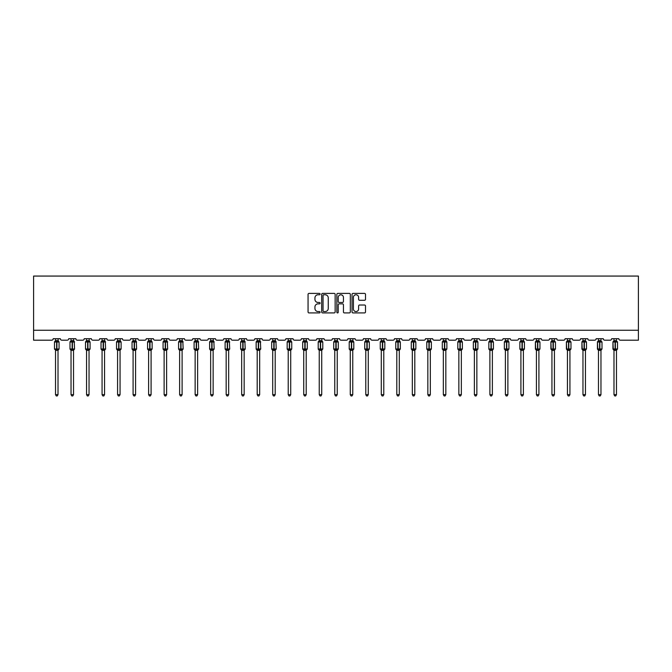 <?xml version="1.0" encoding="UTF-8"?>
<svg xmlns="http://www.w3.org/2000/svg" width="672" height="672" viewBox="0 0 672 672"><rect width="100%" height="100%" fill="white"/><g stroke="black" fill="none" stroke-linecap="round" stroke-linejoin="round"><path stroke-width="1.01" d="M320.09 294.084A0.68 0.68 0 0 0 319.41 293.395L309.036 293.395A0.974 0.974 0 0 0 308.062 294.378L308.062 311.942A0.974 0.974 0 0 0 309.036 312.917L319.41 312.917A0.68 0.68 0 0 0 320.09 312.236A0.68 0.68 0 0 0 319.41 311.556L318.066 311.556A3.125 3.125 0 0 1 314.941 308.431L314.941 306.97A3.125 3.125 0 0 1 318.066 303.845L319.41 303.845A0.68 0.68 0 0 0 320.09 303.156A0.68 0.68 0 0 0 319.41 302.476L318.066 302.476A3.125 3.125 0 0 1 314.941 299.351L314.941 297.889A3.125 3.125 0 0 1 318.066 294.764L319.41 294.764A0.68 0.68 0 0 0 320.09 294.084M364.526 300.283A0.974 0.974 0 0 0 365.501 299.3L365.501 294.378A0.974 0.974 0 0 0 364.526 293.395L353.01 293.395A0.974 0.974 0 0 0 352.036 294.378L352.036 311.942A0.974 0.974 0 0 0 353.01 312.917L364.526 312.917A0.974 0.974 0 0 0 365.501 311.942L365.501 305.987A0.974 0.974 0 0 0 364.526 305.012L359.596 305.012A0.974 0.974 0 0 0 358.621 305.987L358.621 308.944A2.612 2.612 0 0 1 356.009 311.556A2.612 2.612 0 0 1 353.396 308.944L353.396 297.377A2.612 2.612 0 0 1 356.009 294.764A2.612 2.612 0 0 1 358.621 297.377L358.621 299.3A0.974 0.974 0 0 0 359.596 300.283L364.526 300.283M638.4 330.254L638.4 276.066L33.6 276.066L33.6 340.2L51.702 340.2A1.495 1.495 0 0 0 53.189 338.713L60.346 338.713A1.495 1.495 0 0 0 61.841 340.2L67.208 340.2A1.495 1.495 0 0 0 68.704 338.713L75.86 338.713A1.495 1.495 0 0 0 77.356 340.2L82.723 340.2A1.495 1.495 0 0 0 84.218 338.713L91.375 338.713A1.495 1.495 0 0 0 92.87 340.2L98.238 340.2A1.495 1.495 0 0 0 99.725 338.713L106.89 338.713A1.495 1.495 0 0 0 108.377 340.2L113.753 340.2A1.495 1.495 0 0 0 115.24 338.713L122.405 338.713A1.495 1.495 0 0 0 123.892 340.2L129.259 340.2A1.495 1.495 0 0 0 130.754 338.713L137.911 338.713A1.495 1.495 0 0 0 139.406 340.2L144.774 340.2A1.495 1.495 0 0 0 146.269 338.713L153.426 338.713A1.495 1.495 0 0 0 154.921 340.2L160.289 340.2A1.495 1.495 0 0 0 161.776 338.713L168.941 338.713A1.495 1.495 0 0 0 170.428 340.2L175.804 340.2A1.495 1.495 0 0 0 177.29 338.713L184.456 338.713A1.495 1.495 0 0 0 185.942 340.2L191.31 340.2A1.495 1.495 0 0 0 192.805 338.713L199.962 338.713A1.495 1.495 0 0 0 201.457 340.2L206.825 340.2A1.495 1.495 0 0 0 208.32 338.713L215.477 338.713A1.495 1.495 0 0 0 216.972 340.2L222.34 340.2A1.495 1.495 0 0 0 223.826 338.713L230.992 338.713A1.495 1.495 0 0 0 232.478 340.2L237.854 340.2A1.495 1.495 0 0 0 239.341 338.713L246.506 338.713A1.495 1.495 0 0 0 247.993 340.2L253.361 340.2A1.495 1.495 0 0 0 254.856 338.713L262.013 338.713A1.495 1.495 0 0 0 263.508 340.2L268.876 340.2A1.495 1.495 0 0 0 270.371 338.713L277.528 338.713A1.495 1.495 0 0 0 279.023 340.2L284.39 340.2A1.495 1.495 0 0 0 285.886 338.713L293.042 338.713A1.495 1.495 0 0 0 294.529 340.2L299.905 340.2A1.495 1.495 0 0 0 301.392 338.713L308.557 338.713A1.495 1.495 0 0 0 310.044 340.2L315.412 340.2A1.495 1.495 0 0 0 316.907 338.713L324.064 338.713A1.495 1.495 0 0 0 325.559 340.2L330.926 340.2A1.495 1.495 0 0 0 332.422 338.713L339.578 338.713A1.495 1.495 0 0 0 341.074 340.2L346.441 340.2A1.495 1.495 0 0 0 347.936 338.713L355.093 338.713A1.495 1.495 0 0 0 356.588 340.2L361.956 340.2A1.495 1.495 0 0 0 363.443 338.713L370.608 338.713A1.495 1.495 0 0 0 372.095 340.2L377.471 340.2A1.495 1.495 0 0 0 378.958 338.713L386.114 338.713A1.495 1.495 0 0 0 387.61 340.2L392.977 340.2A1.495 1.495 0 0 0 394.472 338.713L401.629 338.713A1.495 1.495 0 0 0 403.124 340.2L408.492 340.2A1.495 1.495 0 0 0 409.987 338.713L417.144 338.713A1.495 1.495 0 0 0 418.639 340.2L424.007 340.2A1.495 1.495 0 0 0 425.494 338.713L432.659 338.713A1.495 1.495 0 0 0 434.146 340.2L439.522 340.2A1.495 1.495 0 0 0 441.008 338.713L448.174 338.713A1.495 1.495 0 0 0 449.66 340.2L455.028 340.2A1.495 1.495 0 0 0 456.523 338.713L463.68 338.713A1.495 1.495 0 0 0 465.175 340.2L470.543 340.2A1.495 1.495 0 0 0 472.038 338.713L479.195 338.713A1.495 1.495 0 0 0 480.69 340.2L486.058 340.2A1.495 1.495 0 0 0 487.544 338.713L494.71 338.713A1.495 1.495 0 0 0 496.196 340.2L501.572 340.2A1.495 1.495 0 0 0 503.059 338.713L510.224 338.713A1.495 1.495 0 0 0 511.711 340.2L517.079 340.2A1.495 1.495 0 0 0 518.574 338.713L525.731 338.713A1.495 1.495 0 0 0 527.226 340.2L532.594 340.2A1.495 1.495 0 0 0 534.089 338.713L541.246 338.713A1.495 1.495 0 0 0 542.741 340.2L548.108 340.2A1.495 1.495 0 0 0 549.595 338.713L556.76 338.713A1.495 1.495 0 0 0 558.247 340.2L563.623 340.2A1.495 1.495 0 0 0 565.11 338.713L572.275 338.713A1.495 1.495 0 0 0 573.762 340.2L579.13 340.2A1.495 1.495 0 0 0 580.625 338.713L587.782 338.713A1.495 1.495 0 0 0 589.277 340.2L594.644 340.2A1.495 1.495 0 0 0 596.14 338.713L603.296 338.713A1.495 1.495 0 0 0 604.792 340.2L610.159 340.2A1.495 1.495 0 0 0 611.654 338.713L618.811 338.713A1.495 1.495 0 0 0 620.298 340.2L638.4 340.2L638.4 330.254L33.6 330.254M335.143 294.378A0.974 0.974 0 0 0 334.169 293.395L322.652 293.395A0.974 0.974 0 0 0 321.678 294.378L321.678 311.942A0.974 0.974 0 0 0 322.652 312.917L334.169 312.917A0.974 0.974 0 0 0 335.143 311.942L335.143 294.378M337.831 293.395L349.348 293.395A0.974 0.974 0 0 1 350.322 294.378L350.322 311.942A0.974 0.974 0 0 1 349.348 312.917L344.417 312.917A0.974 0.974 0 0 1 343.442 311.942L343.442 304.819A0.974 0.974 0 0 0 342.468 303.845L339.2 303.845A0.974 0.974 0 0 0 338.218 304.819L338.218 312.236A0.68 0.68 0 0 1 337.537 312.917A0.68 0.68 0 0 1 336.857 312.236L336.857 294.378A0.974 0.974 0 0 1 337.831 293.395M323.728 294.764A0.68 0.68 0 0 0 323.039 295.445L323.039 310.867A0.68 0.68 0 0 0 323.728 311.556L325.139 311.556A3.125 3.125 0 0 0 328.264 308.431L328.264 297.889A3.125 3.125 0 0 0 325.139 294.764L323.728 294.764M343.442 297.427A2.612 2.612 0 0 0 340.83 294.815A2.612 2.612 0 0 0 338.218 297.427L338.218 301.501A0.974 0.974 0 0 0 339.2 302.476L342.468 302.476A0.974 0.974 0 0 0 343.442 301.501L343.442 297.427M58.01 340.679L58.01 340.679A1.092 1.042 180 0 0 58.59 341.603L54.81 341.552A0.496 0.496 0 0 0 54.482 342.014L54.482 348.978A0.496 0.496 0 0 0 54.81 349.44L58.59 349.398A1.092 1.042 -0 0 0 58.01 350.314L55.524 350.314A1.092 1.042 -0 0 0 54.953 349.398L54.953 349.398M54.482 342.014L55.524 340.519L54.953 341.603A1.092 1.042 180 0 0 55.524 340.679L56.624 340.586L56.624 348.978L59.06 348.978L59.06 342.014L54.482 342.014L54.482 348.978L56.624 348.978L56.624 350.406M58.01 350.305L58.01 394.649L55.524 394.649L55.524 350.305M58.01 338.713L58.372 341.922M55.524 338.713L55.524 340.687M56.624 340.586L58.01 340.729M55.163 341.922L55.524 340.729M55.163 349.07L55.524 350.263M58.372 349.07L58.01 350.263M58.01 394.649L57.263 395.934L56.272 395.934L55.524 394.649M59.06 342.014L58.733 341.552A0.496 0.496 0 0 1 58.876 341.628M58.019 350.356L59.06 348.978A0.496 0.496 0 0 1 59.027 349.138M73.525 340.679L73.525 340.679A1.092 1.042 180 0 0 74.096 341.603L70.325 341.552A0.496 0.496 0 0 0 69.997 342.014L69.997 348.978A0.496 0.496 0 0 0 70.325 349.44L69.997 348.978L74.567 348.978L74.239 341.552A0.496 0.496 0 0 1 74.39 341.628M73.534 350.356L74.567 348.978A0.496 0.496 0 0 1 74.542 349.138M71.039 350.314L71.039 350.314A1.092 1.042 -0 0 0 70.468 349.398L74.096 349.398A1.092 1.042 -0 0 0 73.525 350.314L71.039 350.263L71.039 394.649L73.525 394.649L73.525 350.305M89.04 340.679L89.04 340.679A1.092 1.042 180 0 0 89.611 341.603L85.831 341.552A0.496 0.496 0 0 0 85.512 342.014L85.512 348.978A0.496 0.496 0 0 0 85.831 349.44L85.512 348.978L90.082 348.978L90.082 342.014L89.04 340.519L89.754 341.552A0.496 0.496 0 0 1 89.897 341.628M89.048 350.356L90.082 348.978A0.496 0.496 0 0 1 90.056 349.138M86.554 350.314L86.554 350.314A1.092 1.042 -0 0 0 85.974 349.398L89.611 349.398A1.092 1.042 -0 0 0 89.04 350.314L86.554 350.263L86.554 394.649L89.04 394.649L89.04 350.305M104.555 340.679L104.555 340.679A1.092 1.042 180 0 0 105.126 341.603L101.346 341.552A0.496 0.496 0 0 0 101.018 342.014L101.018 348.978A0.496 0.496 0 0 0 101.346 349.44L101.018 348.978L105.596 348.978L105.269 341.552A0.496 0.496 0 0 1 105.412 341.628M104.555 350.356L105.596 348.978A0.496 0.496 0 0 1 105.571 349.138M102.068 350.314L102.068 350.314A1.092 1.042 -0 0 0 101.489 349.398L105.126 349.398A1.092 1.042 -0 0 0 104.555 350.314L102.068 350.263L102.068 394.649L104.555 394.649L104.555 350.305M120.061 340.679L120.061 340.679A1.092 1.042 180 0 0 120.641 341.603L116.861 341.552A0.496 0.496 0 0 0 116.533 342.014L116.533 348.978A0.496 0.496 0 0 0 116.861 349.44L116.533 348.978L121.111 348.978L121.111 342.014L120.061 340.519L120.784 341.552A0.496 0.496 0 0 1 120.926 341.628M120.07 350.356L121.111 348.978A0.496 0.496 0 0 1 121.078 349.138M117.575 350.314L117.575 350.314A1.092 1.042 -0 0 0 117.004 349.398L120.641 349.398A1.092 1.042 -0 0 0 120.061 350.314L117.575 350.263L117.575 394.649L120.061 394.649L120.061 350.305M70.325 349.44L71.039 350.473L70.468 349.398M73.525 338.713L73.886 341.922M72.131 340.586L72.131 342.014L69.997 342.014L70.468 341.603A1.092 1.042 180 0 0 71.039 340.679L73.525 340.729M71.039 338.713L71.039 340.687M70.678 341.922L71.039 340.729M70.678 349.07L71.039 350.263M73.886 349.07L73.525 350.263M73.525 394.649L72.778 395.934L71.786 395.934L71.039 394.649M85.831 349.44L86.554 350.473L85.974 349.398M89.04 338.713L89.401 341.922M87.646 340.586L87.646 342.014L85.512 342.014L85.974 341.603A1.092 1.042 180 0 0 86.554 340.679L89.04 340.729M86.554 338.713L86.554 340.687M86.192 341.922L86.554 340.729M86.192 349.07L86.554 350.263M89.401 349.07L89.04 350.263M89.04 394.649L88.292 395.934L87.301 395.934L86.554 394.649M101.346 349.44L102.068 350.473L101.489 349.398M104.555 338.713L104.916 341.922M103.16 340.586L103.16 342.014L101.018 342.014L101.489 341.603A1.092 1.042 180 0 0 102.068 340.679L104.555 340.729M102.068 338.713L102.068 340.687M101.707 341.922L102.068 340.729M101.707 349.07L102.068 350.263M104.916 349.07L104.555 350.263M104.555 394.649L103.807 395.934L102.808 395.934L102.068 394.649M116.861 349.44L117.575 350.473L117.004 349.398M120.061 338.713L120.422 341.922M118.675 340.586L118.675 342.014L116.533 342.014L117.004 341.603A1.092 1.042 180 0 0 117.575 340.679L120.061 340.729M117.575 338.713L117.575 340.687M117.214 341.922L117.575 340.729M117.214 349.07L117.575 350.263M120.422 349.07L120.061 350.263M120.061 394.649L119.314 395.934L118.322 395.934L117.575 394.649M135.576 340.679L135.576 340.679A1.092 1.042 180 0 0 136.147 341.603L132.376 341.552A0.496 0.496 0 0 0 132.048 342.014L132.048 348.978A0.496 0.496 0 0 0 132.376 349.44L132.048 348.978L136.618 348.978L136.298 341.552A0.496 0.496 0 0 1 136.441 341.628M135.584 350.356L136.618 348.978A0.496 0.496 0 0 1 136.592 349.138M133.09 350.314L133.09 350.314A1.092 1.042 -0 0 0 132.518 349.398L136.147 349.398A1.092 1.042 -0 0 0 135.576 350.314L133.09 350.263L133.09 394.649L135.576 394.649L135.576 350.305M132.376 349.44L133.09 350.473L132.518 349.398M135.576 338.713L135.937 341.922M134.182 340.586L134.182 342.014L132.048 342.014L132.518 341.603A1.092 1.042 180 0 0 133.09 340.679L135.576 340.729M133.09 338.713L133.09 340.687M132.728 341.922L133.09 340.729M132.728 349.07L133.09 350.263M135.937 349.07L135.576 350.263M135.576 394.649L134.828 395.934L133.837 395.934L133.09 394.649M151.091 340.679L151.091 340.679A1.092 1.042 180 0 0 151.662 341.603L147.882 341.552A0.496 0.496 0 0 0 147.563 342.014L147.563 348.978A0.496 0.496 0 0 0 147.882 349.44L147.563 348.978L152.132 348.978L152.132 342.014L151.091 340.519L151.805 341.552A0.496 0.496 0 0 1 151.948 341.628M151.099 350.356L152.132 348.978A0.496 0.496 0 0 1 152.107 349.138M148.604 350.314L148.604 350.314A1.092 1.042 -0 0 0 148.033 349.398L151.662 349.398A1.092 1.042 -0 0 0 151.091 350.314L148.604 350.263L148.604 394.649L151.091 394.649L151.091 350.305M147.882 349.44L148.604 350.473L148.033 349.398M151.091 338.713L151.452 341.922M149.696 340.586L149.696 342.014L147.563 342.014L148.033 341.603A1.092 1.042 180 0 0 148.604 340.679L151.091 340.729M148.604 338.713L148.604 340.687M148.243 341.922L148.604 340.729M148.243 349.07L148.604 350.263M151.452 349.07L151.091 350.263M151.091 394.649L150.343 395.934L149.352 395.934L148.604 394.649M166.606 340.679L166.606 340.679A1.092 1.042 180 0 0 167.177 341.603L163.397 341.552A0.496 0.496 0 0 0 163.069 342.014L163.069 348.978A0.496 0.496 0 0 0 163.397 349.44L163.069 348.978L167.647 348.978L167.32 341.552A0.496 0.496 0 0 1 167.462 341.628M166.606 350.356L167.647 348.978A0.496 0.496 0 0 1 167.622 349.138M164.119 350.314L164.119 350.314A1.092 1.042 -0 0 0 163.54 349.398L167.177 349.398A1.092 1.042 -0 0 0 166.606 350.314L164.119 350.263L164.119 394.649L166.606 394.649L166.606 350.305M163.397 349.44L164.119 350.473L163.54 349.398M166.606 338.713L166.967 341.922M165.211 340.586L165.211 342.014L163.069 342.014L163.54 341.603A1.092 1.042 180 0 0 164.119 340.679L166.606 340.729M164.119 338.713L164.119 340.687M163.758 341.922L164.119 340.729M163.758 349.07L164.119 350.263L163.758 349.07M166.967 349.07L166.606 350.263M166.606 394.649L165.858 395.934L164.867 395.934L164.119 394.649M182.112 340.679L182.112 340.679A1.092 1.042 180 0 0 182.692 341.603L178.912 341.552A0.496 0.496 0 0 0 178.584 342.014L178.584 348.978A0.496 0.496 0 0 0 178.912 349.44L178.584 348.978L183.162 348.978L182.834 341.552A0.496 0.496 0 0 1 182.977 341.628M182.12 350.356L183.162 348.978A0.496 0.496 0 0 1 183.128 349.138M179.626 350.314L179.626 350.314A1.092 1.042 -0 0 0 179.054 349.398L182.692 349.398A1.092 1.042 -0 0 0 182.112 350.314L179.626 350.263L179.626 394.649L182.112 394.649L182.112 350.305M178.912 349.44L179.626 350.473L179.054 349.398M182.112 338.713L182.473 341.922M180.726 340.586L180.726 342.014L178.584 342.014L179.054 341.603A1.092 1.042 180 0 0 179.626 340.679L182.112 340.729M179.626 338.713L179.626 340.687M179.264 341.922L179.626 340.729M179.264 349.07L179.626 350.263L179.264 349.07M182.473 349.07L182.112 350.263M182.112 394.649L181.373 395.934L180.373 395.934L179.626 394.649M197.627 340.679L197.627 340.679A1.092 1.042 180 0 0 198.206 341.603L194.426 341.552A0.496 0.496 0 0 0 194.099 342.014L194.099 348.978A0.496 0.496 0 0 0 194.426 349.44L194.099 348.978L198.668 348.978L198.349 341.552A0.496 0.496 0 0 1 198.492 341.628M197.635 350.356L198.668 348.978A0.496 0.496 0 0 1 198.643 349.138M195.14 350.314L195.14 350.314A1.092 1.042 -0 0 0 194.569 349.398L198.206 349.398A1.092 1.042 -0 0 0 197.627 350.314L195.14 350.263L195.14 394.649L197.627 394.649L197.627 350.305M194.426 349.44L195.14 350.473L194.569 349.398M197.627 338.713L197.988 341.922M196.232 340.586L196.232 342.014L194.099 342.014L194.569 341.603A1.092 1.042 180 0 0 195.14 340.679L197.627 340.729M195.14 338.713L195.14 340.687M194.779 341.922L195.14 340.729M194.779 349.07L195.14 350.263L194.779 349.07M197.988 349.07L197.627 350.263M197.627 394.649L196.879 395.934L195.888 395.934L195.14 394.649M213.142 340.679L213.142 340.679A1.092 1.042 180 0 0 213.713 341.603L209.933 341.552A0.496 0.496 0 0 0 209.614 342.014L209.614 348.978A0.496 0.496 0 0 0 209.933 349.44L209.614 348.978L214.183 348.978L213.856 341.552A0.496 0.496 0 0 1 213.998 341.628M213.15 350.356L214.183 348.978A0.496 0.496 0 0 1 214.158 349.138M210.655 350.314L210.655 350.314A1.092 1.042 -0 0 0 210.084 349.398L213.713 349.398A1.092 1.042 -0 0 0 213.142 350.314L210.655 350.263L210.655 394.649L213.142 394.649L213.142 350.305M209.933 349.44L210.655 350.473L210.084 349.398M213.142 338.713L213.503 341.922M211.747 340.586L211.747 342.014L209.614 342.014L210.084 341.603A1.092 1.042 180 0 0 210.655 340.679L213.142 340.729M210.655 338.713L210.655 340.687M210.294 341.922L210.655 340.729M210.294 349.07L210.655 350.263L210.294 349.07M213.503 349.07L213.142 350.263M213.142 394.649L212.394 395.934L211.403 395.934L210.655 394.649M228.656 340.679L228.656 340.679A1.092 1.042 180 0 0 229.228 341.603L225.448 341.552A0.496 0.496 0 0 0 225.12 342.014L225.12 348.978A0.496 0.496 0 0 0 225.448 349.44L225.12 348.978L229.698 348.978L229.37 341.552A0.496 0.496 0 0 1 229.513 341.628M228.656 350.356L229.698 348.978A0.496 0.496 0 0 1 229.673 349.138M226.17 350.314L226.17 350.314A1.092 1.042 -0 0 0 225.59 349.398L229.228 349.398A1.092 1.042 -0 0 0 228.656 350.314L226.17 350.263L226.17 394.649L228.656 394.649L228.656 350.305M225.448 349.44L226.17 350.473L225.59 349.398M228.656 338.713L229.018 341.922M227.262 340.586L227.262 342.014L225.12 342.014L225.59 341.603A1.092 1.042 180 0 0 226.17 340.679L228.656 340.729M226.17 338.713L226.17 340.687M225.809 341.922L226.17 340.729M225.809 349.07L226.17 350.263L225.809 349.07M229.018 349.07L228.656 350.263M228.656 394.649L227.909 395.934L226.918 395.934L226.17 394.649M244.163 340.679L244.163 340.679A1.092 1.042 180 0 0 244.742 341.603L240.962 341.552A0.496 0.496 0 0 0 240.635 342.014L240.635 348.978A0.496 0.496 0 0 0 240.962 349.44L240.635 348.978L245.213 348.978L244.885 341.552A0.496 0.496 0 0 1 245.028 341.628M244.171 350.356L245.213 348.978A0.496 0.496 0 0 1 245.179 349.138M241.676 350.314L241.676 350.314A1.092 1.042 -0 0 0 241.105 349.398L244.742 349.398A1.092 1.042 -0 0 0 244.163 350.314L241.676 350.263L241.676 394.649L244.163 394.649L244.163 350.305M240.962 349.44L241.676 350.473L241.105 349.398M244.163 338.713L244.524 341.922M242.777 340.586L242.777 342.014L240.635 342.014L241.105 341.603A1.092 1.042 180 0 0 241.676 340.679L244.171 340.729M241.676 338.713L241.676 340.687M241.324 341.922L241.676 340.729M241.324 349.07L241.676 350.263L241.324 349.07M244.524 349.07L244.171 350.263M244.163 394.649L243.424 395.934L242.424 395.934L241.676 394.649M259.678 340.679L259.678 340.679A1.092 1.042 180 0 0 260.257 341.603L256.477 341.552A0.496 0.496 0 0 0 256.15 342.014L256.15 348.978A0.496 0.496 0 0 0 256.477 349.44L256.15 348.978L260.719 348.978L260.4 341.552A0.496 0.496 0 0 1 260.543 341.628M259.686 350.356L260.719 348.978A0.496 0.496 0 0 1 260.694 349.138M257.191 350.314L257.191 350.314A1.092 1.042 -0 0 0 256.62 349.398L260.257 349.398A1.092 1.042 -0 0 0 259.678 350.314L257.191 350.263L257.191 394.649L259.678 394.649L259.678 350.305M256.477 349.44L257.191 350.473L256.62 349.398M259.678 338.713L260.039 341.922M258.283 340.586L258.283 342.014L256.15 342.014L256.62 341.603A1.092 1.042 180 0 0 257.191 340.679L259.678 340.729M257.191 338.713L257.191 340.687M256.83 341.922L257.191 340.729M256.83 349.07L257.191 350.263L256.83 349.07M260.039 349.07L259.678 350.263M259.678 394.649L258.93 395.934L257.939 395.934L257.191 394.649M275.192 340.679L275.192 340.679A1.092 1.042 180 0 0 275.764 341.603L271.992 341.552A0.496 0.496 0 0 0 271.664 342.014L271.664 348.978A0.496 0.496 0 0 0 271.992 349.44L271.664 348.978L276.234 348.978L275.906 341.552A0.496 0.496 0 0 1 276.049 341.628M275.201 350.356L276.234 348.978A0.496 0.496 0 0 1 276.209 349.138M272.706 350.314L272.706 350.314A1.092 1.042 -0 0 0 272.135 349.398L275.764 349.398A1.092 1.042 -0 0 0 275.192 350.314L272.706 350.263L272.706 394.649L275.192 394.649L275.192 350.305M271.992 349.44L272.706 350.473L272.135 349.398M275.192 338.713L275.554 341.922M273.798 340.586L273.798 342.014L271.664 342.014L272.135 341.603A1.092 1.042 180 0 0 272.706 340.679L275.192 340.729M272.706 338.713L272.706 340.687M272.345 341.922L272.706 340.729M272.345 349.07L272.706 350.263L272.345 349.07M275.554 349.07L275.192 350.263M275.192 394.649L274.445 395.934L273.454 395.934L272.706 394.649M290.707 340.679L290.707 340.679A1.092 1.042 180 0 0 291.278 341.603L287.498 341.552A0.496 0.496 0 0 0 287.171 342.014L287.171 348.978A0.496 0.496 0 0 0 287.498 349.44L287.171 348.978L291.749 348.978L291.749 342.014L290.707 340.519L291.421 341.552A0.496 0.496 0 0 1 291.564 341.628M290.707 350.356L291.749 348.978A0.496 0.496 0 0 1 291.724 349.138M288.221 350.314L288.221 350.314A1.092 1.042 -0 0 0 287.641 349.398L291.278 349.398A1.092 1.042 -0 0 0 290.707 350.314L288.221 350.263L288.221 394.649L290.707 394.649L290.707 350.305M287.498 349.44L288.221 350.473L287.641 349.398M290.707 338.713L291.068 341.922M289.313 340.586L289.313 342.014L287.171 342.014L287.641 341.603A1.092 1.042 180 0 0 288.221 340.679L290.707 340.729M288.221 338.713L288.221 340.687M287.86 341.922L288.221 340.729M287.86 349.07L288.221 350.263L287.86 349.07M291.068 349.07L290.707 350.263M290.707 394.649L289.96 395.934L288.968 395.934L288.221 394.649M306.214 340.679L306.214 340.679A1.092 1.042 180 0 0 306.793 341.603L303.013 341.552A0.496 0.496 0 0 0 302.686 342.014L302.686 348.978A0.496 0.496 0 0 0 303.013 349.44L302.686 348.978L307.264 348.978L307.264 342.014L306.214 340.519L306.936 341.552A0.496 0.496 0 0 1 307.079 341.628M306.222 350.356L307.264 348.978A0.496 0.496 0 0 1 307.238 349.138M303.736 350.314L303.736 350.314A1.092 1.042 -0 0 0 303.156 349.398L306.793 349.398A1.092 1.042 -0 0 0 306.214 350.314L303.727 350.263L303.736 394.649L306.214 394.649L306.214 350.305M303.013 349.44L303.736 350.473L303.156 349.398M306.214 338.713L306.575 341.922M304.828 340.586L304.828 342.014L302.686 342.014L303.156 341.603A1.092 1.042 180 0 0 303.736 340.679L306.222 340.729M303.736 338.713L303.736 340.687M303.374 341.922L303.727 340.729M303.374 349.07L303.727 350.263L303.374 349.07M306.575 349.07L306.222 350.263M306.214 394.649L305.474 395.934L304.475 395.934L303.736 394.649M321.728 340.679L321.728 340.679A1.092 1.042 180 0 0 322.308 341.603L318.528 341.552A0.496 0.496 0 0 0 318.2 342.014L318.2 348.978A0.496 0.496 0 0 0 318.528 349.44L318.2 348.978L322.778 348.978L322.778 342.014L321.728 340.519L322.451 341.552A0.496 0.496 0 0 1 322.594 341.628M321.737 350.356L322.778 348.978A0.496 0.496 0 0 1 322.745 349.138M319.242 350.314L319.242 350.314A1.092 1.042 -0 0 0 318.671 349.398L322.308 349.398A1.092 1.042 -0 0 0 321.728 350.314L319.242 350.263L319.242 394.649L321.728 394.649L321.728 350.305M318.528 349.44L319.242 350.473L318.671 349.398M321.728 338.713L322.09 341.922M320.334 340.586L320.334 342.014L318.2 342.014L318.671 341.603A1.092 1.042 180 0 0 319.242 340.679L321.728 340.729M319.242 338.713L319.242 340.687M318.881 341.922L319.242 340.729M318.881 349.07L319.242 350.263L318.881 349.07M322.09 349.07L321.728 350.263M321.728 394.649L320.981 395.934L319.99 395.934L319.242 394.649M337.243 340.679L337.243 340.679A1.092 1.042 180 0 0 337.814 341.603L334.043 341.552A0.496 0.496 0 0 0 333.715 342.014L333.715 348.978A0.496 0.496 0 0 0 334.043 349.44L333.715 348.978L338.285 348.978L338.285 342.014L337.243 340.519L337.957 341.552A0.496 0.496 0 0 1 338.1 341.628M337.252 350.356L338.285 348.978A0.496 0.496 0 0 1 338.26 349.138M334.757 350.314L334.757 350.314A1.092 1.042 -0 0 0 334.186 349.398L337.814 349.398A1.092 1.042 -0 0 0 337.243 350.314L334.757 350.263L334.757 394.649L337.243 394.649L337.243 350.305M334.043 349.44L334.757 350.473L334.186 349.398M337.243 338.713L337.604 341.922M335.849 340.586L335.849 342.014L333.715 342.014L334.186 341.603A1.092 1.042 180 0 0 334.757 340.679L337.243 340.729M334.757 338.713L334.757 340.687M334.396 341.922L334.757 340.729M334.396 349.07L334.757 350.263L334.396 349.07M337.604 349.07L337.243 350.263M337.243 394.649L336.496 395.934L335.504 395.934L334.757 394.649M352.758 340.679L352.758 340.679A1.092 1.042 180 0 0 353.329 341.603L349.549 341.552A0.496 0.496 0 0 0 349.222 342.014L349.222 348.978A0.496 0.496 0 0 0 349.549 349.44L349.222 348.978L353.8 348.978L353.8 342.014L352.758 340.519L353.472 341.552A0.496 0.496 0 0 1 353.615 341.628M352.758 350.356L353.8 348.978A0.496 0.496 0 0 1 353.774 349.138M350.272 350.314L350.272 350.314A1.092 1.042 -0 0 0 349.692 349.398L353.329 349.398A1.092 1.042 -0 0 0 352.758 350.314L350.272 350.263L350.272 394.649L352.758 394.649L352.758 350.305M349.549 349.44L350.272 350.473L349.692 349.398M352.758 338.713L353.119 341.922M351.364 340.586L351.364 342.014L349.222 342.014L349.692 341.603A1.092 1.042 180 0 0 350.272 340.679L352.758 340.729M350.272 338.713L350.272 340.687M349.91 341.922L350.272 340.729M349.91 349.07L350.272 350.263L349.91 349.07M353.119 349.07L352.758 350.263M352.758 394.649L352.01 395.934L351.019 395.934L350.272 394.649M368.264 340.679L368.264 340.679A1.092 1.042 180 0 0 368.844 341.603L365.064 341.552A0.496 0.496 0 0 0 364.736 342.014L364.736 348.978A0.496 0.496 0 0 0 365.064 349.44L364.736 348.978L369.314 348.978L369.314 342.014L368.264 340.519L368.987 341.552A0.496 0.496 0 0 1 369.13 341.628M368.273 350.356L369.314 348.978A0.496 0.496 0 0 1 369.289 349.138M365.786 350.314L365.786 350.314A1.092 1.042 -0 0 0 365.207 349.398L368.844 349.398A1.092 1.042 -0 0 0 368.264 350.314L365.778 350.263L365.786 394.649L368.264 394.649L368.264 350.305M365.064 349.44L365.786 350.473L365.207 349.398M368.264 338.713L368.626 341.922M366.878 340.586L366.878 342.014L364.736 342.014L365.207 341.603A1.092 1.042 180 0 0 365.786 340.679L368.273 340.729M365.786 338.713L365.786 340.687M365.425 341.922L365.778 340.729M365.425 349.07L365.778 350.263L365.425 349.07M368.626 349.07L368.273 350.263M368.264 394.649L367.525 395.934L366.526 395.934L365.786 394.649M383.779 340.679L383.779 340.679A1.092 1.042 180 0 0 384.359 341.603L380.579 341.552A0.496 0.496 0 0 0 380.251 342.014L380.251 348.978A0.496 0.496 0 0 0 380.579 349.44L380.251 348.978L384.829 348.978L384.829 342.014L383.779 340.519L384.502 341.552A0.496 0.496 0 0 1 384.644 341.628M383.788 350.356L384.829 348.978A0.496 0.496 0 0 1 384.796 349.138M381.293 350.314L381.293 350.314A1.092 1.042 -0 0 0 380.722 349.398L384.359 349.398A1.092 1.042 -0 0 0 383.779 350.314L381.293 350.263L381.293 394.649L383.779 394.649L383.779 350.305M380.579 349.44L381.293 350.473L380.722 349.398M383.779 338.713L384.14 341.922M382.393 340.586L382.393 342.014L380.251 342.014L380.722 341.603A1.092 1.042 180 0 0 381.293 340.679L383.779 340.729M381.293 338.713L381.293 340.687M380.932 341.922L381.293 340.729M380.932 349.07L381.293 350.263L380.932 349.07M384.14 349.07L383.779 350.263M383.779 394.649L383.032 395.934L382.04 395.934L381.293 394.649M399.294 340.679L399.294 340.679A1.092 1.042 180 0 0 399.865 341.603L396.094 341.552A0.496 0.496 0 0 0 395.766 342.014L395.766 348.978A0.496 0.496 0 0 0 396.094 349.44L395.766 348.978L400.336 348.978L400.336 342.014L399.294 340.519L400.008 341.552A0.496 0.496 0 0 1 400.159 341.628M399.302 350.356L400.336 348.978A0.496 0.496 0 0 1 400.31 349.138M396.808 350.314L396.808 350.314A1.092 1.042 -0 0 0 396.236 349.398L399.865 349.398A1.092 1.042 -0 0 0 399.294 350.314L396.808 350.263L396.808 394.649L399.294 394.649L399.294 350.305M396.094 349.44L396.808 350.473L396.236 349.398M399.294 338.713L399.655 341.922M397.9 340.586L397.9 342.014L395.766 342.014L396.236 341.603A1.092 1.042 180 0 0 396.808 340.679L399.294 340.729M396.808 338.713L396.808 340.687M396.446 341.922L396.808 340.729M396.446 349.07L396.808 350.263L396.446 349.07M399.655 349.07L399.294 350.263M399.294 394.649L398.546 395.934L397.555 395.934L396.808 394.649M414.809 340.679L414.809 340.679A1.092 1.042 180 0 0 415.38 341.603L411.6 341.552A0.496 0.496 0 0 0 411.281 342.014L411.281 348.978A0.496 0.496 0 0 0 411.6 349.44L411.281 348.978L415.85 348.978L415.85 342.014L414.809 340.519L415.523 341.552A0.496 0.496 0 0 1 415.666 341.628M414.817 350.356L415.85 348.978A0.496 0.496 0 0 1 415.825 349.138M412.322 350.314L412.322 350.314A1.092 1.042 -0 0 0 411.743 349.398L415.38 349.398A1.092 1.042 -0 0 0 414.809 350.314L412.322 350.263L412.322 394.649L414.809 394.649L414.809 350.305M411.6 349.44L412.322 350.473L411.743 349.398M414.809 338.713L415.17 341.922M413.414 340.586L413.414 342.014L411.281 342.014L411.743 341.603A1.092 1.042 180 0 0 412.322 340.679L414.809 340.729M412.322 338.713L412.322 340.687M411.961 341.922L412.322 340.729M411.961 349.07L412.322 350.263L411.961 349.07M415.17 349.07L414.809 350.263M414.809 394.649L414.061 395.934L413.07 395.934L412.322 394.649M430.324 340.679L430.324 340.679A1.092 1.042 180 0 0 430.895 341.603L427.115 341.552A0.496 0.496 0 0 0 426.787 342.014L426.787 348.978A0.496 0.496 0 0 0 427.115 349.44L426.787 348.978L431.365 348.978L431.365 342.014L430.324 340.519L431.038 341.552A0.496 0.496 0 0 1 431.18 341.628M430.324 350.356L431.365 348.978A0.496 0.496 0 0 1 431.34 349.138M427.837 350.314L427.837 350.314A1.092 1.042 -0 0 0 427.258 349.398L430.895 349.398A1.092 1.042 -0 0 0 430.324 350.314L427.829 350.263L427.837 394.649L430.324 394.649L430.324 350.305M427.115 349.44L427.837 350.473L427.258 349.398M430.324 338.713L430.676 341.922M428.929 340.586L428.929 342.014L426.787 342.014L427.258 341.603A1.092 1.042 180 0 0 427.837 340.679L430.324 340.729M427.837 338.713L427.837 340.687M427.476 341.922L427.829 340.729M427.476 349.07L427.829 350.263L427.476 349.07M430.676 349.07L430.324 350.263M430.324 394.649L429.576 395.934L428.576 395.934L427.837 394.649M445.83 340.679L445.83 340.679A1.092 1.042 180 0 0 446.41 341.603L442.63 341.552A0.496 0.496 0 0 0 442.302 342.014L442.302 348.978A0.496 0.496 0 0 0 442.63 349.44L442.302 348.978L446.88 348.978L446.88 342.014L445.83 340.519L446.552 341.552A0.496 0.496 0 0 1 446.695 341.628M445.838 350.356L446.88 348.978A0.496 0.496 0 0 1 446.846 349.138M443.344 350.314L443.344 350.314A1.092 1.042 -0 0 0 442.772 349.398L446.41 349.398A1.092 1.042 -0 0 0 445.83 350.314L443.344 350.263L443.344 394.649L445.83 394.649L445.83 350.305M442.63 349.44L443.344 350.473L442.772 349.398M445.83 338.713L446.191 341.922M444.444 340.586L444.444 342.014L442.302 342.014L442.772 341.603A1.092 1.042 180 0 0 443.344 340.679L445.83 340.729M443.344 338.713L443.344 340.687M442.982 341.922L443.344 340.729M442.982 349.07L443.344 350.263L442.982 349.07M446.191 349.07L445.83 350.263M445.83 394.649L445.082 395.934L444.091 395.934L443.344 394.649M461.345 340.679L461.345 340.679A1.092 1.042 180 0 0 461.916 341.603L458.144 341.552A0.496 0.496 0 0 0 457.817 342.014L457.817 348.978A0.496 0.496 0 0 0 458.144 349.44L457.817 348.978L462.386 348.978L462.386 342.014L461.345 340.519L462.067 341.552A0.496 0.496 0 0 1 462.21 341.628M461.353 350.356L462.386 348.978A0.496 0.496 0 0 1 462.361 349.138M458.858 350.314L458.858 350.314A1.092 1.042 -0 0 0 458.287 349.398L461.916 349.398A1.092 1.042 -0 0 0 461.345 350.314L458.858 350.263L458.858 394.649L461.345 394.649L461.345 350.305M458.144 349.44L458.858 350.473L458.287 349.398M461.345 338.713L461.706 341.922M459.95 340.586L459.95 342.014L457.817 342.014L458.287 341.603A1.092 1.042 180 0 0 458.858 340.679L461.345 340.729M458.858 338.713L458.858 340.687M458.497 341.922L458.858 340.729M458.497 349.07L458.858 350.263L458.497 349.07M461.706 349.07L461.345 350.263M461.345 394.649L460.597 395.934L459.606 395.934L458.858 394.649M476.86 340.679L476.86 340.679A1.092 1.042 180 0 0 477.431 341.603L473.651 341.552A0.496 0.496 0 0 0 473.332 342.014L473.332 348.978A0.496 0.496 0 0 0 473.651 349.44L473.332 348.978L477.901 348.978L477.901 342.014L476.86 340.519L477.574 341.552A0.496 0.496 0 0 1 477.716 341.628M476.868 350.356L477.901 348.978A0.496 0.496 0 0 1 477.876 349.138M474.373 350.314L474.373 350.314A1.092 1.042 -0 0 0 473.794 349.398L477.431 349.398A1.092 1.042 -0 0 0 476.86 350.314L474.373 350.263L474.373 394.649L476.86 394.649L476.86 350.305M473.651 349.44L474.373 350.473L473.794 349.398M476.86 338.713L477.221 341.922M475.465 340.586L475.465 342.014L473.332 342.014L473.794 341.603A1.092 1.042 180 0 0 474.373 340.679L476.86 340.729M474.373 338.713L474.373 340.687M474.012 341.922L474.373 340.729M474.012 349.07L474.373 350.263L474.012 349.07M477.221 349.07L476.86 350.263M476.86 394.649L476.112 395.934L475.121 395.934L474.373 394.649M492.374 340.679L492.374 340.679A1.092 1.042 180 0 0 492.946 341.603L489.166 341.552A0.496 0.496 0 0 0 488.838 342.014L488.838 348.978A0.496 0.496 0 0 0 489.166 349.44L488.838 348.978L493.416 348.978L493.416 342.014L492.374 340.519L493.088 341.552A0.496 0.496 0 0 1 493.231 341.628M492.374 350.356L493.416 348.978A0.496 0.496 0 0 1 493.391 349.138M489.888 350.314L489.888 350.314A1.092 1.042 -0 0 0 489.308 349.398L492.946 349.398A1.092 1.042 -0 0 0 492.374 350.314L489.888 350.263L489.888 394.649L492.374 394.649L492.374 350.305M489.166 349.44L489.888 350.473L489.308 349.398M492.374 338.713L492.736 341.922M490.98 340.586L490.98 342.014L488.838 342.014L489.308 341.603A1.092 1.042 180 0 0 489.888 340.679L492.374 340.729M489.888 338.713L489.888 340.687M489.527 341.922L489.888 340.729M489.527 349.07L489.888 350.263L489.527 349.07M492.736 349.07L492.374 350.263M492.374 394.649L491.627 395.934L490.627 395.934L489.888 394.649M507.881 340.679L507.881 340.679A1.092 1.042 180 0 0 508.46 341.603L504.68 341.552A0.496 0.496 0 0 0 504.353 342.014L504.353 348.978A0.496 0.496 0 0 0 504.68 349.44L504.353 348.978L508.931 348.978L508.931 342.014L507.881 340.519L508.603 341.552A0.496 0.496 0 0 1 508.746 341.628M507.889 350.356L508.931 348.978A0.496 0.496 0 0 1 508.897 349.138M505.394 350.314L505.394 350.314A1.092 1.042 -0 0 0 504.823 349.398L508.46 349.398A1.092 1.042 -0 0 0 507.881 350.314L505.394 350.263L505.394 394.649L507.881 394.649L507.881 350.305M504.68 349.44L505.394 350.473L504.823 349.398M507.881 338.713L508.242 341.922M506.495 340.586L506.495 342.014L504.353 342.014L504.823 341.603A1.092 1.042 180 0 0 505.394 340.679L507.881 340.729M505.394 338.713L505.394 340.687M505.033 341.922L505.394 340.729M505.033 349.07L505.394 350.263L505.033 349.07M508.242 349.07L507.881 350.263M507.881 394.649L507.133 395.934L506.142 395.934L505.394 394.649M523.396 340.679L523.396 340.679A1.092 1.042 180 0 0 523.967 341.603L520.195 341.552A0.496 0.496 0 0 0 519.868 342.014L519.868 348.978A0.496 0.496 0 0 0 520.195 349.44L519.868 348.978L524.437 348.978L524.437 342.014L523.396 340.519L524.118 341.552A0.496 0.496 0 0 1 524.261 341.628M523.404 350.356L524.437 348.978A0.496 0.496 0 0 1 524.412 349.138M520.909 350.314L520.909 350.314A1.092 1.042 -0 0 0 520.338 349.398L523.967 349.398A1.092 1.042 -0 0 0 523.396 350.314L520.909 350.263L520.909 394.649L523.396 394.649L523.396 350.305M520.195 349.44L520.909 350.473L520.338 349.398M523.396 338.713L523.757 341.922M522.001 340.586L522.001 342.014L519.868 342.014L520.338 341.603A1.092 1.042 180 0 0 520.909 340.679L523.396 340.729M520.909 338.713L520.909 340.687M520.548 341.922L520.909 340.729M520.548 349.07L520.909 350.263L520.548 349.07M523.757 349.07L523.396 350.263M523.396 394.649L522.648 395.934L521.657 395.934L520.909 394.649M535.702 349.44L536.424 350.473L535.702 349.44L537.516 349.423L537.516 348.978L535.382 348.978A0.496 0.496 0 0 0 535.702 349.44L535.382 342.014A0.496 0.496 0 0 1 535.702 341.552L535.382 342.014L537.516 342.014L537.516 341.569L535.853 341.603A1.092 1.042 180 0 0 536.424 340.679L538.91 340.729L538.91 338.713M538.91 350.305L537.516 350.406L537.516 349.423L539.482 349.398A1.092 1.042 -0 0 0 538.91 350.314L538.91 394.649L536.424 394.649L536.424 350.314A1.092 1.042 -0 0 0 535.853 349.398M538.91 340.679L538.91 340.679A1.092 1.042 180 0 0 539.482 341.603L537.516 341.569L537.516 340.586M539.952 348.978L539.952 342.014L537.516 342.014L537.516 348.978L539.952 348.978L538.919 350.356M537.516 350.406L536.424 350.305M536.424 338.713L536.424 340.687M536.063 341.922L536.424 340.729M538.91 340.729L539.272 341.922M536.063 349.07L536.424 350.263L536.063 349.07M539.272 349.07L538.91 350.263M538.91 394.649L538.163 395.934L537.172 395.934L536.424 394.649M551.216 349.44L551.939 350.473L551.216 349.44L553.031 349.423L553.031 348.978L550.889 348.978A0.496 0.496 0 0 0 551.216 349.44L550.889 342.014A0.496 0.496 0 0 1 551.216 341.552L550.889 342.014L553.031 342.014L553.031 341.569L551.359 341.603A1.092 1.042 180 0 0 551.939 340.679L554.425 340.729L554.425 338.713M554.425 350.305L553.031 350.406L553.031 349.423L554.996 349.398A1.092 1.042 -0 0 0 554.425 350.314L554.425 394.649L551.939 394.649L551.939 350.314A1.092 1.042 -0 0 0 551.359 349.398M554.425 340.679L554.425 340.679A1.092 1.042 180 0 0 554.996 341.603L553.031 341.569L553.031 340.586M555.467 348.978L555.467 342.014L553.031 342.014L553.031 348.978L555.467 348.978L554.425 350.356M553.031 350.406L551.939 350.305M551.939 338.713L551.939 340.687M551.578 341.922L551.939 340.729M554.425 340.729L554.786 341.922M551.578 349.07L551.939 350.263L551.578 349.07M554.786 349.07L554.425 350.263M554.425 394.649L553.678 395.934L552.686 395.934L551.939 394.649M566.731 349.44L567.445 350.473L566.731 349.44L568.546 349.423L568.546 348.978L566.404 348.978A0.496 0.496 0 0 0 566.731 349.44L566.404 342.014A0.496 0.496 0 0 1 566.731 341.552L566.404 342.014L568.546 342.014L568.546 341.569L566.874 341.603A1.092 1.042 180 0 0 567.445 340.679L569.932 340.729L569.932 338.713M569.932 350.305L568.546 350.406L568.546 349.423L570.511 349.398A1.092 1.042 -0 0 0 569.932 350.314L569.932 394.649L567.445 394.649L567.445 350.314A1.092 1.042 -0 0 0 566.874 349.398M569.932 340.679L569.932 340.679A1.092 1.042 180 0 0 570.511 341.603L568.546 341.569L568.546 340.586M570.982 348.978L570.982 342.014L568.546 342.014L568.546 348.978L570.982 348.978L569.94 350.356M568.546 350.406L567.445 350.305M567.445 338.713L567.445 340.687M567.084 341.922L567.445 340.729M569.932 340.729L570.293 341.922M567.084 349.07L567.445 350.263L567.084 349.07M570.293 349.07L569.932 350.263M569.932 394.649L569.192 395.934L568.193 395.934L567.445 394.649M582.246 349.44L582.96 350.473L582.246 349.44L584.052 349.423L584.052 348.978L581.918 348.978A0.496 0.496 0 0 0 582.246 349.44L581.918 342.014A0.496 0.496 0 0 1 582.246 341.552L581.918 342.014L584.052 342.014L584.052 341.569L582.389 341.603A1.092 1.042 180 0 0 582.96 340.679L585.446 340.729L585.446 338.713M585.446 350.305L584.052 350.406L584.052 349.423L586.026 349.398A1.092 1.042 -0 0 0 585.446 350.314L585.446 394.649L582.96 394.649L582.96 350.314A1.092 1.042 -0 0 0 582.389 349.398M585.446 340.679L585.446 340.679A1.092 1.042 180 0 0 586.026 341.603L584.052 341.569L584.052 340.586M586.488 348.978L586.488 342.014L584.052 342.014L584.052 348.978L586.488 348.978L585.455 350.356M584.052 350.406L582.96 350.305M582.96 338.713L582.96 340.687M582.599 341.922L582.96 340.729M585.446 340.729L585.808 341.922M582.599 349.07L582.96 350.263L582.599 349.07M585.808 349.07L585.446 350.263M585.446 394.649L584.699 395.934L583.708 395.934L582.96 394.649M597.761 349.44L598.475 350.473L597.761 349.44L599.567 349.423L599.567 348.978L597.433 348.978A0.496 0.496 0 0 0 597.761 349.44L597.433 342.014A0.496 0.496 0 0 1 597.761 341.552L597.433 342.014L599.567 342.014L599.567 341.569L597.904 341.603A1.092 1.042 180 0 0 598.475 340.679L600.961 340.729L600.961 338.713M600.961 350.305L599.567 350.406L599.567 349.423L601.532 349.398A1.092 1.042 -0 0 0 600.961 350.314L600.961 394.649L598.475 394.649L598.475 350.314A1.092 1.042 -0 0 0 597.904 349.398M600.961 340.679L600.961 340.679A1.092 1.042 180 0 0 601.532 341.603L599.567 341.569L599.567 340.586M602.003 348.978L602.003 342.014L599.567 342.014L599.567 348.978L602.003 348.978L600.97 350.356M599.567 350.406L598.475 350.305M598.475 338.713L598.475 340.687M598.114 341.922L598.475 340.729M600.961 340.729L601.322 341.922M598.114 349.07L598.475 350.263L598.114 349.07M601.322 349.07L600.961 350.263M600.961 394.649L600.214 395.934L599.222 395.934L598.475 394.649M613.267 349.44L613.99 350.473L613.267 349.44L615.082 349.423L615.082 348.978L612.94 348.978A0.496 0.496 0 0 0 613.267 349.44L612.94 342.014A0.496 0.496 0 0 1 613.267 341.552L612.94 342.014L615.082 342.014L615.082 341.569L613.41 341.603A1.092 1.042 180 0 0 613.99 340.679L616.476 340.729L616.476 338.713M616.476 350.305L615.082 350.406L615.082 349.423L617.047 349.398A1.092 1.042 -0 0 0 616.476 350.314L616.476 394.649L613.99 394.649L613.99 350.314A1.092 1.042 -0 0 0 613.41 349.398M616.476 340.679L616.476 340.679A1.092 1.042 180 0 0 617.047 341.603L615.082 341.569L615.082 340.586M617.518 348.978L617.518 342.014L615.082 342.014L615.082 348.978L617.518 348.978L616.476 350.356M615.082 350.406L613.99 350.305M613.99 338.713L613.99 340.687M613.628 341.922L613.99 340.729M616.476 340.729L616.837 341.922M613.628 349.07L613.99 350.263L613.628 349.07M616.837 349.07L616.476 350.263M616.476 394.649L615.728 395.934L614.737 395.934L613.99 394.649M56.918 350.406L56.918 340.586M74.567 342.014L72.131 342.014L72.131 350.406M72.433 350.406L72.433 340.586M90.082 342.014L87.646 342.014L87.646 350.406M87.948 350.406L87.948 340.586M105.596 342.014L103.16 342.014L103.16 350.406M103.454 350.406L103.454 340.586M121.111 342.014L118.675 342.014L118.675 350.406M118.969 350.406L118.969 340.586M136.618 342.014L134.182 342.014L134.182 350.406M134.484 350.406L134.484 340.586M152.132 342.014L149.696 342.014L149.696 350.406M149.999 350.406L149.999 340.586M167.647 342.014L165.211 342.014L165.211 350.406M165.505 350.406L165.505 340.586M183.162 342.014L180.726 342.014L180.726 350.406M181.02 350.406L181.02 340.586M198.668 342.014L196.232 342.014L196.232 350.406M196.535 350.406L196.535 340.586M214.183 342.014L211.747 342.014L211.747 350.406M212.05 350.406L212.05 340.586M229.698 342.014L227.262 342.014L227.262 350.406M227.556 350.406L227.556 340.586M245.213 342.014L242.777 342.014L242.777 350.406M243.071 350.406L243.071 340.586M260.719 342.014L258.283 342.014L258.283 350.406M258.586 350.406L258.586 340.586M276.234 342.014L273.798 342.014L273.798 350.406M274.1 350.406L274.1 340.586M291.749 342.014L289.313 342.014L289.313 350.406M289.607 350.406L289.607 340.586M307.264 342.014L304.828 342.014L304.828 350.406M305.122 350.406L305.122 340.586M322.778 342.014L320.334 342.014L320.334 350.406M320.636 350.406L320.636 340.586M338.285 342.014L335.849 342.014L335.849 350.406M336.151 350.406L336.151 340.586M353.8 342.014L351.364 342.014L351.364 350.406M351.666 350.406L351.666 340.586M369.314 342.014L366.878 342.014L366.878 350.406M367.172 350.406L367.172 340.586M384.829 342.014L382.393 342.014L382.393 350.406M382.687 350.406L382.687 340.586M400.336 342.014L397.9 342.014L397.9 350.406M398.202 350.406L398.202 340.586M415.85 342.014L413.414 342.014L413.414 350.406M413.717 350.406L413.717 340.586M431.365 342.014L428.929 342.014L428.929 350.406M429.223 350.406L429.223 340.586M446.88 342.014L444.444 342.014L444.444 350.406M444.738 350.406L444.738 340.586M462.386 342.014L459.95 342.014L459.95 350.406M460.253 350.406L460.253 340.586M477.901 342.014L475.465 342.014L475.465 350.406M475.768 350.406L475.768 340.586M493.416 342.014L490.98 342.014L490.98 350.406M491.274 350.406L491.274 340.586M508.931 342.014L506.495 342.014L506.495 350.406M506.789 350.406L506.789 340.586M524.437 342.014L522.001 342.014L522.001 350.406M522.304 350.406L522.304 340.586M537.818 350.406L537.818 340.586M553.325 350.406L553.325 340.586M568.84 350.406L568.84 340.586M584.354 350.406L584.354 340.586M599.869 350.406L599.869 340.586M615.376 350.406L615.376 340.586M58.733 341.552L58.01 340.519M54.81 349.44L54.482 348.978M70.325 341.552L71.039 340.519L70.325 341.552M85.831 341.552L86.554 340.519L85.831 341.552M101.346 341.552L102.068 340.519L101.346 341.552M116.861 341.552L117.575 340.519L116.861 341.552M69.997 348.978L69.997 342.014M74.239 341.552L73.525 340.519M85.512 348.978L85.512 342.014M101.018 348.978L101.018 342.014M105.269 341.552L104.555 340.519M116.533 348.978L116.533 342.014M132.376 341.552L133.09 340.519L132.376 341.552M132.048 348.978L132.048 342.014M136.298 341.552L135.576 340.519M147.882 341.552L148.604 340.519L147.882 341.552M147.563 348.978L147.563 342.014M163.397 341.552L164.119 340.519L163.397 341.552M163.069 348.978L163.069 342.014M167.32 341.552L166.606 340.519M178.912 341.552L179.626 340.519L178.912 341.552M178.584 348.978L178.584 342.014M182.834 341.552L182.112 340.519M194.426 341.552L195.14 340.519L194.426 341.552M194.099 348.978L194.099 342.014M198.349 341.552L197.627 340.519M209.933 341.552L210.655 340.519L209.933 341.552M209.614 348.978L209.614 342.014M213.856 341.552L213.142 340.519M225.448 341.552L226.17 340.519L225.448 341.552M225.12 348.978L225.12 342.014M229.37 341.552L228.656 340.519M240.962 341.552L241.676 340.519L240.962 341.552M240.635 348.978L240.635 342.014M244.885 341.552L244.163 340.519M256.477 341.552L257.191 340.519L256.477 341.552M256.15 348.978L256.15 342.014M260.4 341.552L259.678 340.519M271.992 341.552L272.706 340.519L271.992 341.552M271.664 348.978L271.664 342.014M275.906 341.552L275.192 340.519M287.498 341.552L288.221 340.519L287.498 341.552M287.171 348.978L287.171 342.014M303.013 341.552L303.736 340.519L303.013 341.552M302.686 348.978L302.686 342.014M318.528 341.552L319.242 340.519L318.528 341.552M318.2 348.978L318.2 342.014M334.043 341.552L334.757 340.519L334.043 341.552M333.715 348.978L333.715 342.014M349.549 341.552L350.272 340.519L349.549 341.552M349.222 348.978L349.222 342.014M365.064 341.552L365.786 340.519L365.064 341.552M364.736 348.978L364.736 342.014M380.579 341.552L381.293 340.519L380.579 341.552M380.251 348.978L380.251 342.014M396.094 341.552L396.808 340.519L396.094 341.552M395.766 348.978L395.766 342.014M411.6 341.552L412.322 340.519L411.6 341.552M411.281 348.978L411.281 342.014M427.115 341.552L427.837 340.519L427.115 341.552M426.787 348.978L426.787 342.014M442.63 341.552L443.344 340.519L442.63 341.552M442.302 348.978L442.302 342.014M458.144 341.552L458.858 340.519L458.144 341.552M457.817 348.978L457.817 342.014M473.651 341.552L474.373 340.519L473.651 341.552M473.332 348.978L473.332 342.014M489.166 341.552L489.888 340.519L489.166 341.552M488.838 348.978L488.838 342.014M504.68 341.552L505.394 340.519L504.68 341.552M504.353 348.978L504.353 342.014M520.195 341.552L520.909 340.519L520.195 341.552M519.868 348.978L519.868 342.014M539.624 341.552L539.952 342.014M535.702 341.552L536.424 340.519L535.702 341.552M535.382 348.978L535.382 342.014M555.139 341.552L555.467 342.014M551.216 341.552L551.939 340.519L551.216 341.552M550.889 348.978L550.889 342.014M570.654 341.552L570.982 342.014M566.731 341.552L567.445 340.519L566.731 341.552M566.404 348.978L566.404 342.014M586.169 341.552L586.488 342.014M582.246 341.552L582.96 340.519L582.246 341.552M581.918 348.978L581.918 342.014M601.675 341.552L602.003 342.014M597.761 341.552L598.475 340.519L597.761 341.552M597.433 348.978L597.433 342.014M617.19 341.552L617.518 342.014M613.267 341.552L613.99 340.519L613.267 341.552M612.94 348.978L612.94 342.014"/></g></svg>
